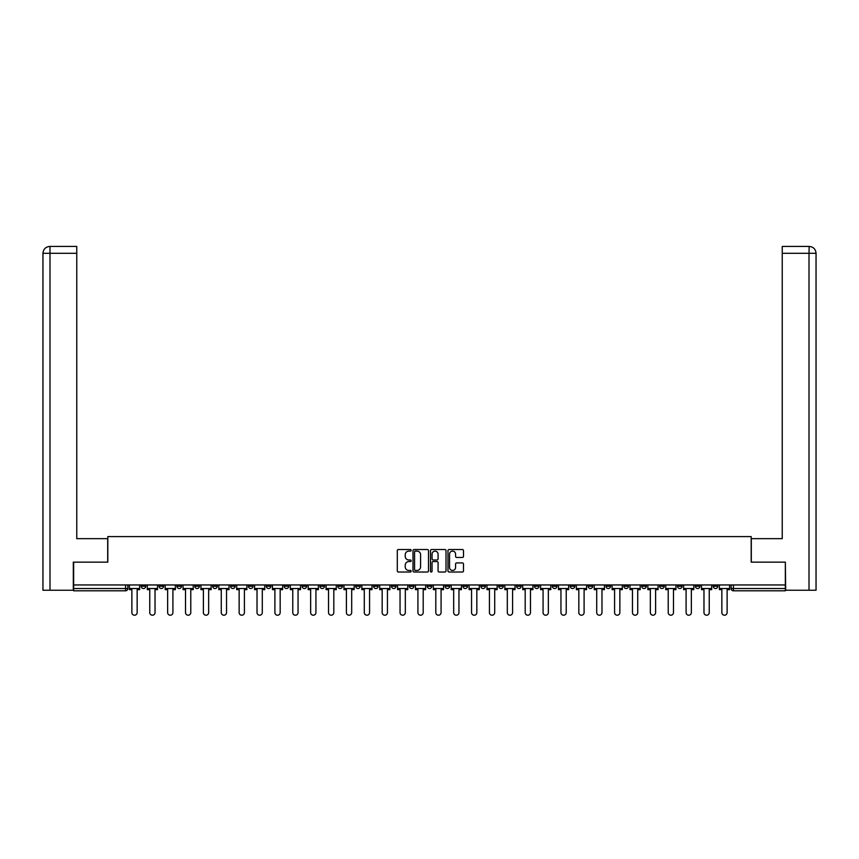 <?xml version="1.0" encoding="UTF-8"?>
<svg xmlns="http://www.w3.org/2000/svg" width="859" height="859" viewBox="0 0 859 859"><rect width="100%" height="100%" fill="white"/><g stroke="black" fill="none" stroke-linecap="round" stroke-linejoin="round"><path stroke-width="1.29" d="M411.16 550.318A0.784 0.784 0 0 0 410.377 549.524L398.426 549.524A1.127 1.127 0 0 0 397.298 550.651L397.298 570.902A1.127 1.127 0 0 0 398.426 572.03L410.377 572.03A0.784 0.784 0 0 0 411.16 571.235A0.784 0.784 0 0 0 410.377 570.451L408.83 570.451A3.597 3.597 0 0 1 405.233 566.854L405.233 565.158A3.597 3.597 0 0 1 408.83 561.561L410.377 561.561A0.784 0.784 0 0 0 411.16 560.777A0.784 0.784 0 0 0 410.377 559.993L408.83 559.993A3.597 3.597 0 0 1 405.233 556.385L405.233 554.699A3.597 3.597 0 0 1 408.83 551.102L410.377 551.102A0.784 0.784 0 0 0 411.16 550.318M623.859 584.958L623.859 586.214L628.444 586.214A2.287 2.287 0 0 1 626.157 588.512A2.287 2.287 0 0 1 623.859 586.214L623.859 584.958M605.982 584.958L605.982 586.214L610.566 586.214A2.287 2.287 0 0 1 608.279 588.512A2.287 2.287 0 0 1 605.982 586.214L605.982 584.958M498.714 584.958L498.714 586.214L503.299 586.214A2.287 2.287 0 0 1 501.012 588.512A2.287 2.287 0 0 1 498.714 586.214L498.714 584.958M480.847 584.958L480.847 586.214L485.421 586.214A2.287 2.287 0 0 1 483.134 588.512A2.287 2.287 0 0 1 480.847 586.214L480.847 584.958M462.969 584.958L462.969 586.214L467.543 586.214A2.287 2.287 0 0 1 465.256 588.512A2.287 2.287 0 0 1 462.969 586.214L462.969 584.958M427.213 584.958L427.213 586.214L431.787 586.214A2.287 2.287 0 0 1 429.5 588.512A2.287 2.287 0 0 1 427.213 586.214L427.213 584.958M391.457 586.214L391.457 584.958L391.457 586.214A2.287 2.287 0 0 0 393.744 588.512A2.287 2.287 0 0 1 391.457 586.214L396.031 586.214A2.287 2.287 0 0 1 393.744 588.512A2.287 2.287 0 0 0 396.031 586.214L396.031 584.958L396.031 586.214M373.579 586.214L373.579 584.958L373.579 586.214A2.287 2.287 0 0 0 375.866 588.512A2.287 2.287 0 0 1 373.579 586.214L378.153 586.214A2.287 2.287 0 0 1 375.866 588.512M355.701 586.214L355.701 584.958L355.701 586.214A2.287 2.287 0 0 0 357.988 588.512A2.287 2.287 0 0 1 355.701 586.214L360.286 586.214A2.287 2.287 0 0 1 357.988 588.512A2.287 2.287 0 0 0 360.286 586.214L360.286 584.958L360.286 586.214M337.823 584.958L337.823 586.214L342.408 586.214A2.287 2.287 0 0 1 340.11 588.512A2.287 2.287 0 0 1 337.823 586.214L337.823 584.958M319.945 584.958L319.945 586.214L324.53 586.214A2.287 2.287 0 0 1 322.232 588.512A2.287 2.287 0 0 1 319.945 586.214L319.945 584.958M302.067 584.958L302.067 586.214L306.652 586.214A2.287 2.287 0 0 1 304.354 588.512A2.287 2.287 0 0 1 302.067 586.214L302.067 584.958M284.189 586.214L284.189 584.958L284.189 586.214A2.287 2.287 0 0 0 286.476 588.512A2.287 2.287 0 0 1 284.189 586.214L288.774 586.214A2.287 2.287 0 0 1 286.476 588.512M248.434 586.214L248.434 584.958L248.434 586.214A2.287 2.287 0 0 0 250.721 588.512A2.287 2.287 0 0 1 248.434 586.214L253.018 586.214A2.287 2.287 0 0 1 250.721 588.512A2.287 2.287 0 0 0 253.018 586.214L253.018 584.958L253.018 586.214M230.556 586.214L230.556 584.958L230.556 586.214A2.287 2.287 0 0 0 232.843 588.512A2.287 2.287 0 0 1 230.556 586.214L235.141 586.214A2.287 2.287 0 0 1 232.843 588.512A2.287 2.287 0 0 0 235.141 586.214L235.141 584.958L235.141 586.214M212.678 586.214L212.678 584.958L212.678 586.214A2.287 2.287 0 0 0 214.965 588.512A2.287 2.287 0 0 1 212.678 586.214L217.263 586.214A2.287 2.287 0 0 1 214.965 588.512A2.287 2.287 0 0 0 217.263 586.214L217.263 584.958L217.263 586.214M194.8 586.214L194.8 584.958L194.8 586.214A2.287 2.287 0 0 0 197.087 588.512A2.287 2.287 0 0 1 194.8 586.214L199.385 586.214A2.287 2.287 0 0 1 197.087 588.512M176.922 586.214L176.922 584.958L176.922 586.214A2.287 2.287 0 0 0 179.209 588.512A2.287 2.287 0 0 1 176.922 586.214L181.507 586.214A2.287 2.287 0 0 1 179.209 588.512A2.287 2.287 0 0 0 181.507 586.214L181.507 584.958L181.507 586.214M159.044 586.214L159.044 584.958L159.044 586.214A2.287 2.287 0 0 0 161.331 588.512A2.287 2.287 0 0 1 159.044 586.214L163.629 586.214A2.287 2.287 0 0 1 161.331 588.512A2.287 2.287 0 0 0 163.629 586.214L163.629 584.958L163.629 586.214M462.378 557.459A1.127 1.127 0 0 0 463.495 556.331L463.495 550.651A1.127 1.127 0 0 0 462.378 549.524L449.096 549.524A1.127 1.127 0 0 0 447.979 550.651L447.979 570.902A1.127 1.127 0 0 0 449.096 572.03L462.378 572.03A1.127 1.127 0 0 0 463.495 570.902L463.495 564.041A1.127 1.127 0 0 0 462.378 562.913L456.698 562.913A1.127 1.127 0 0 0 455.571 564.041L455.571 567.445A3.006 3.006 0 0 1 452.564 570.451A3.006 3.006 0 0 1 449.547 567.445L449.547 554.109A3.006 3.006 0 0 1 452.564 551.102A3.006 3.006 0 0 1 455.571 554.109L455.571 556.331A1.127 1.127 0 0 0 456.698 557.459L462.378 557.459M49.994 590.23L42.95 590.23L42.95 253.298C43.358 249.121 45.656 246.834 49.822 246.426L76.762 246.426L76.762 253.298L49.994 253.298L49.994 590.23L73.316 590.23L73.316 562.151L107.815 562.151L107.815 536.596L751.185 536.596L751.185 562.151L785.341 562.151L785.341 584.958L73.659 584.958L73.659 588.512L127.873 588.512L127.873 584.958L127.873 588.512A2.287 2.287 0 0 1 125.575 590.799L73.659 590.799L73.659 588.512M73.659 562.151L73.659 584.958M428.512 550.651A1.127 1.127 0 0 0 427.395 549.524L414.113 549.524A1.127 1.127 0 0 0 412.996 550.651L412.996 570.902A1.127 1.127 0 0 0 414.113 572.03L427.395 572.03A1.127 1.127 0 0 0 428.512 570.902L428.512 550.651M431.605 549.524L444.887 549.524A1.127 1.127 0 0 1 446.004 550.651L446.004 570.902A1.127 1.127 0 0 1 444.887 572.03L439.207 572.03A1.127 1.127 0 0 1 438.079 570.902L438.079 562.688A1.127 1.127 0 0 0 436.952 561.561L433.183 561.561A1.127 1.127 0 0 0 432.056 562.688L432.056 571.235A0.784 0.784 0 0 1 431.272 572.03A0.784 0.784 0 0 1 430.488 571.235L430.488 550.651A1.127 1.127 0 0 1 431.605 549.524M731.127 584.958L731.127 588.512L785.341 588.512L785.341 590.799L733.425 590.799A2.287 2.287 0 0 1 731.127 588.512A2.287 2.287 0 0 0 733.425 590.799L733.425 584.958M785.341 584.958L785.341 588.512M717.834 584.958L717.834 586.214A2.287 2.287 0 0 1 715.547 588.512A2.287 2.287 0 0 1 713.249 586.214L717.834 586.214M713.249 584.958L713.249 586.214M699.956 584.958L699.956 586.214A2.287 2.287 0 0 1 697.669 588.512A2.287 2.287 0 0 1 695.371 586.214L699.956 586.214M695.371 584.958L695.371 586.214M682.078 584.958L682.078 586.214A2.287 2.287 0 0 1 679.791 588.512A2.287 2.287 0 0 1 677.493 586.214A2.287 2.287 0 0 0 679.791 588.512M677.493 584.958L677.493 586.214L682.078 586.214M664.2 584.958L664.2 586.214A2.287 2.287 0 0 1 661.913 588.512A2.287 2.287 0 0 1 659.615 586.214L664.2 586.214M659.615 584.958L659.615 586.214M646.322 584.958L646.322 586.214A2.287 2.287 0 0 1 644.035 588.512A2.287 2.287 0 0 1 641.737 586.214L646.322 586.214M641.737 584.958L641.737 586.214M628.444 584.958L628.444 586.214M610.566 584.958L610.566 586.214L610.566 584.958M592.689 584.958L592.689 586.214A2.287 2.287 0 0 1 590.401 588.512A2.287 2.287 0 0 1 588.104 586.214L592.689 586.214M588.104 584.958L588.104 586.214M574.811 584.958L574.811 586.214A2.287 2.287 0 0 1 572.524 588.512A2.287 2.287 0 0 1 570.226 586.214L574.811 586.214M570.226 584.958L570.226 586.214M556.933 584.958L556.933 586.214A2.287 2.287 0 0 1 554.646 588.512A2.287 2.287 0 0 1 552.348 586.214L556.933 586.214M552.348 584.958L552.348 586.214M539.055 584.958L539.055 586.214A2.287 2.287 0 0 1 536.768 588.512A2.287 2.287 0 0 1 534.47 586.214L539.055 586.214M534.47 584.958L534.47 586.214M521.177 584.958L521.177 586.214A2.287 2.287 0 0 1 518.89 588.512A2.287 2.287 0 0 1 516.592 586.214L521.177 586.214M516.592 584.958L516.592 586.214M503.299 584.958L503.299 586.214A2.287 2.287 0 0 1 501.012 588.512M485.421 584.958L485.421 586.214M467.543 586.214L467.543 584.958L467.543 586.214A2.287 2.287 0 0 1 465.256 588.512M449.665 584.958L449.665 586.214A2.287 2.287 0 0 1 447.378 588.512A2.287 2.287 0 0 1 445.091 586.214A2.287 2.287 0 0 0 447.378 588.512A2.287 2.287 0 0 0 449.665 586.214L445.091 586.214L445.091 584.958M431.787 586.214L431.787 584.958L431.787 586.214A2.287 2.287 0 0 1 429.5 588.512M413.909 584.958L413.909 586.214A2.287 2.287 0 0 1 411.622 588.512A2.287 2.287 0 0 1 409.335 586.214A2.287 2.287 0 0 0 411.622 588.512M409.335 584.958L409.335 586.214L413.909 586.214M378.153 584.958L378.153 586.214L378.153 584.958M342.408 586.214L342.408 584.958L342.408 586.214A2.287 2.287 0 0 1 340.11 588.512M324.53 586.214L324.53 584.958L324.53 586.214A2.287 2.287 0 0 1 322.232 588.512M306.652 586.214L306.652 584.958L306.652 586.214A2.287 2.287 0 0 1 304.354 588.512M288.774 584.958L288.774 586.214L288.774 584.958M270.896 586.214L270.896 584.958L270.896 586.214A2.287 2.287 0 0 1 268.599 588.512A2.287 2.287 0 0 1 266.311 586.214L270.896 586.214A2.287 2.287 0 0 1 268.599 588.512M266.311 584.958L266.311 586.214M199.385 584.958L199.385 586.214L199.385 584.958M145.751 584.958L145.751 586.214A2.287 2.287 0 0 1 143.453 588.512A2.287 2.287 0 0 1 141.166 586.214A2.287 2.287 0 0 0 143.453 588.512A2.287 2.287 0 0 0 145.751 586.214L145.751 584.958M141.166 584.958L141.166 586.214L145.751 586.214M125.575 584.958L125.575 590.799A2.287 2.287 0 0 0 127.873 588.512M415.359 551.102A0.784 0.784 0 0 0 414.564 551.886L414.564 569.667A0.784 0.784 0 0 0 415.359 570.451L416.991 570.451A3.597 3.597 0 0 0 420.588 566.854L420.588 554.699A3.597 3.597 0 0 0 416.991 551.102L415.359 551.102M438.079 554.162A3.006 3.006 0 0 0 435.073 551.156A3.006 3.006 0 0 0 432.056 554.162L432.056 558.865A1.127 1.127 0 0 0 433.183 559.993L436.952 559.993A1.127 1.127 0 0 0 438.079 558.865L438.079 554.162M129.419 588.512L129.419 589.661L131.878 589.661L131.878 612.574A2.631 2.631 149.7 0 0 134.519 615.216A2.631 2.631 149.7 0 0 137.15 612.574L137.15 589.661L139.62 589.661L139.62 588.512L129.419 588.512L129.419 584.958M139.62 588.512L139.62 584.958M107.697 562.151L107.697 538.657L76.762 538.657L76.762 253.298M49.994 246.426L49.994 253.298L42.95 253.298L42.95 521.467L42.95 253.298C43.347 249.131 45.645 246.834 49.822 246.426M751.303 562.151L751.303 538.657L782.238 538.657L782.238 246.426L809.167 246.426L809.006 253.298L782.238 253.298M816.05 521.467L816.05 253.298L816.05 590.23L785.684 590.23L785.341 562.151M809.006 590.23L809.006 253.298L816.05 253.298C815.642 249.121 813.344 246.834 809.178 246.426M147.297 588.512L147.297 589.661L149.756 589.661L149.756 612.574A2.631 2.631 149.7 0 0 152.397 615.216A2.631 2.631 149.7 0 0 155.028 612.574L155.028 589.661L157.498 589.661L157.498 588.512L147.297 588.512L147.297 584.958M157.498 588.512L157.498 584.958M165.175 588.512L165.175 589.661L167.634 589.661L167.634 612.574A2.631 2.631 149.7 0 0 170.275 615.216A2.631 2.631 149.7 0 0 172.906 612.574L172.906 589.661L175.376 589.661L175.376 588.512L165.175 588.512L165.175 584.958M175.376 588.512L175.376 584.958M183.053 588.512L183.053 589.661L185.512 589.661L185.512 612.574A2.631 2.631 149.7 0 0 188.153 615.216A2.631 2.631 149.7 0 0 190.784 612.574L190.784 589.661L193.254 589.661L193.254 588.512L183.053 588.512L183.053 584.958M193.254 588.512L193.254 584.958M200.931 588.512L200.931 589.661L203.39 589.661L203.39 612.574A2.631 2.631 149.7 0 0 206.031 615.216A2.631 2.631 149.7 0 0 208.662 612.574L208.662 589.661L211.131 589.661L211.131 588.512L200.931 588.512L200.931 584.958M211.131 588.512L211.131 584.958M218.809 588.512L218.809 589.661L221.268 589.661L221.268 612.574A2.631 2.631 149.7 0 0 223.909 615.216A2.631 2.631 149.7 0 0 226.54 612.574L226.54 589.661L229.009 589.661L229.009 588.512L218.809 588.512L218.809 584.958M229.009 588.512L229.009 584.958M236.687 588.512L236.687 589.661L239.146 589.661L239.146 612.574A2.631 2.631 149.7 0 0 241.787 615.216A2.631 2.631 149.7 0 0 244.418 612.574L244.418 589.661L246.887 589.661L246.887 588.512L236.687 588.512L236.687 584.958M246.887 588.512L246.887 584.958M254.565 588.512L254.565 589.661L257.024 589.661L257.024 612.574A2.631 2.631 149.7 0 0 259.665 615.216A2.631 2.631 149.7 0 0 262.296 612.574L262.296 589.661L264.765 589.661L264.765 588.512L254.565 588.512L254.565 584.958M264.765 588.512L264.765 584.958M272.443 588.512L272.443 589.661L274.901 589.661L274.901 612.574A2.631 2.631 149.7 0 0 277.543 615.216A2.631 2.631 149.7 0 0 280.174 612.574L280.174 589.661L282.643 589.661L282.643 588.512L272.443 588.512L272.443 584.958M282.643 588.512L282.643 584.958M290.321 588.512L290.321 589.661L292.779 589.661L292.779 612.574A2.631 2.631 149.7 0 0 295.421 615.216A2.631 2.631 149.7 0 0 298.052 612.574L298.052 589.661L300.521 589.661L300.521 588.512L290.321 588.512L290.321 584.958M300.521 588.512L300.521 584.958M308.198 588.512L308.198 589.661L310.657 589.661L310.657 612.574A2.631 2.631 149.7 0 0 313.299 615.216A2.631 2.631 149.7 0 0 315.929 612.574L315.929 589.661L318.399 589.661L318.399 588.512L308.198 588.512L308.198 584.958M318.399 588.512L318.399 584.958M326.076 588.512L326.076 589.661L328.535 589.661L328.535 612.574A2.631 2.631 149.7 0 0 331.177 615.216A2.631 2.631 149.7 0 0 333.807 612.574L333.807 589.661L336.277 589.661L336.277 588.512L326.076 588.512L326.076 584.958M336.277 588.512L336.277 584.958M343.954 588.512L343.954 589.661L346.413 589.661L346.413 612.574A2.631 2.631 149.7 0 0 349.055 615.216A2.631 2.631 149.7 0 0 351.685 612.574L351.685 589.661L354.155 589.661L354.155 588.512L343.954 588.512L343.954 584.958M354.155 588.512L354.155 584.958M361.832 588.512L361.832 589.661L364.291 589.661L364.291 612.574A2.631 2.631 149.7 0 0 366.933 615.216A2.631 2.631 149.7 0 0 369.563 612.574L369.563 589.661L372.022 589.661L372.022 588.512L361.832 588.512L361.832 584.958M372.022 588.512L372.022 584.958M379.71 588.512L379.71 589.661L382.169 589.661L382.169 612.574A2.631 2.631 149.7 0 0 384.811 615.216A2.631 2.631 149.7 0 0 387.441 612.574L387.441 589.661L389.9 589.661L389.9 588.512L379.71 588.512L379.71 584.958M389.9 588.512L389.9 584.958M397.588 588.512L397.588 589.661L400.047 589.661L400.047 612.574A2.631 2.631 149.7 0 0 402.688 615.216A2.631 2.631 149.7 0 0 405.319 612.574L405.319 589.661L407.778 589.661L407.778 588.512L397.588 588.512L397.588 584.958M407.778 588.512L407.778 584.958M415.466 588.512L415.466 589.661L417.925 589.661L417.925 612.574A2.631 2.631 149.7 0 0 420.566 615.216A2.631 2.631 149.7 0 0 423.197 612.574L423.197 589.661L425.656 589.661L425.656 588.512L415.466 588.512L415.466 584.958M425.656 588.512L425.656 584.958M433.344 588.512L433.344 589.661L435.803 589.661L435.803 612.574A2.631 2.631 149.7 0 0 438.434 615.216A2.631 2.631 149.7 0 0 441.075 612.574L441.075 589.661L443.534 589.661L443.534 588.512L433.344 588.512L433.344 584.958M443.534 588.512L443.534 584.958M451.222 588.512L451.222 589.661L453.681 589.661L453.681 612.574A2.631 2.631 149.7 0 0 456.312 615.216A2.631 2.631 149.7 0 0 458.953 612.574L458.953 589.661L461.412 589.661L461.412 588.512L451.222 588.512L451.222 584.958M461.412 588.512L461.412 584.958M469.1 588.512L469.1 589.661L471.559 589.661L471.559 612.574A2.631 2.631 149.7 0 0 474.189 615.216A2.631 2.631 149.7 0 0 476.831 612.574L476.831 589.661L479.29 589.661L479.29 588.512L469.1 588.512L469.1 584.958M479.29 588.512L479.29 584.958M486.978 588.512L486.978 589.661L489.437 589.661L489.437 612.574A2.631 2.631 149.7 0 0 492.067 615.216A2.631 2.631 149.7 0 0 494.709 612.574L494.709 589.661L497.168 589.661L497.168 588.512L486.978 588.512L486.978 584.958M497.168 588.512L497.168 584.958M504.845 588.512L504.845 589.661L507.315 589.661L507.315 612.574A2.631 2.631 149.7 0 0 509.945 615.216A2.631 2.631 149.7 0 0 512.587 612.574L512.587 589.661L515.046 589.661L515.046 588.512L504.845 588.512L504.845 584.958M515.046 588.512L515.046 584.958M522.723 588.512L522.723 589.661L525.193 589.661L525.193 612.574A2.631 2.631 149.7 0 0 527.823 615.216A2.631 2.631 149.7 0 0 530.465 612.574L530.465 589.661L532.924 589.661L532.924 588.512L522.723 588.512L522.723 584.958M532.924 588.512L532.924 584.958M540.601 588.512L540.601 589.661L543.071 589.661L543.071 612.574A2.631 2.631 149.7 0 0 545.701 615.216A2.631 2.631 149.7 0 0 548.343 612.574L548.343 589.661L550.802 589.661L550.802 588.512L540.601 588.512L540.601 584.958M550.802 588.512L550.802 584.958M558.479 588.512L558.479 589.661L560.948 589.661L560.948 612.574A2.631 2.631 149.7 0 0 563.579 615.216A2.631 2.631 149.7 0 0 566.221 612.574L566.221 589.661L568.679 589.661L568.679 588.512L558.479 588.512L558.479 584.958M568.679 588.512L568.679 584.958M576.357 588.512L576.357 589.661L578.826 589.661L578.826 612.574A2.631 2.631 149.7 0 0 581.457 615.216A2.631 2.631 149.7 0 0 584.099 612.574L584.099 589.661L586.557 589.661L586.557 588.512L576.357 588.512L576.357 584.958M586.557 588.512L586.557 584.958M594.235 588.512L594.235 589.661L596.704 589.661L596.704 612.574A2.631 2.631 149.7 0 0 599.335 615.216A2.631 2.631 149.7 0 0 601.976 612.574L601.976 589.661L604.435 589.661L604.435 588.512L594.235 588.512L594.235 584.958M604.435 588.512L604.435 584.958M612.113 588.512L612.113 589.661L614.582 589.661L614.582 612.574A2.631 2.631 149.7 0 0 617.213 615.216A2.631 2.631 149.7 0 0 619.854 612.574L619.854 589.661L622.313 589.661L622.313 588.512L612.113 588.512L612.113 584.958M622.313 588.512L622.313 584.958M629.991 588.512L629.991 589.661L632.46 589.661L632.46 612.574A2.631 2.631 149.7 0 0 635.091 615.216A2.631 2.631 149.7 0 0 637.732 612.574L637.732 589.661L640.191 589.661L640.191 588.512L629.991 588.512L629.991 584.958M640.191 588.512L640.191 584.958M647.869 588.512L647.869 589.661L650.338 589.661L650.338 612.574A2.631 2.631 149.7 0 0 652.969 615.216A2.631 2.631 149.7 0 0 655.61 612.574L655.61 589.661L658.069 589.661L658.069 588.512L647.869 588.512L647.869 584.958M658.069 588.512L658.069 584.958M665.746 588.512L665.746 589.661L668.216 589.661L668.216 612.574A2.631 2.631 149.7 0 0 670.847 615.216A2.631 2.631 149.7 0 0 673.488 612.574L673.488 589.661L675.947 589.661L675.947 588.512L665.746 588.512L665.746 584.958M675.947 588.512L675.947 584.958M683.624 588.512L683.624 589.661L686.094 589.661L686.094 612.574A2.631 2.631 149.7 0 0 688.725 615.216A2.631 2.631 149.7 0 0 691.366 612.574L691.366 589.661L693.825 589.661L693.825 588.512L683.624 588.512L683.624 584.958M693.825 588.512L693.825 584.958M701.502 588.512L701.502 589.661L703.972 589.661L703.972 612.574A2.631 2.631 149.7 0 0 706.603 615.216A2.631 2.631 149.7 0 0 709.244 612.574L709.244 589.661L711.703 589.661L711.703 588.512L701.502 588.512L701.502 584.958M711.703 588.512L711.703 584.958M719.38 588.512L719.38 589.661L721.85 589.661L721.85 612.574A2.631 2.631 149.7 0 0 724.481 615.216A2.631 2.631 149.7 0 0 727.122 612.574L727.122 589.661L729.581 589.661L729.581 588.512L719.38 588.512L719.38 584.958M729.581 588.512L729.581 584.958M42.95 253.298L42.95 521.467"/></g></svg>
